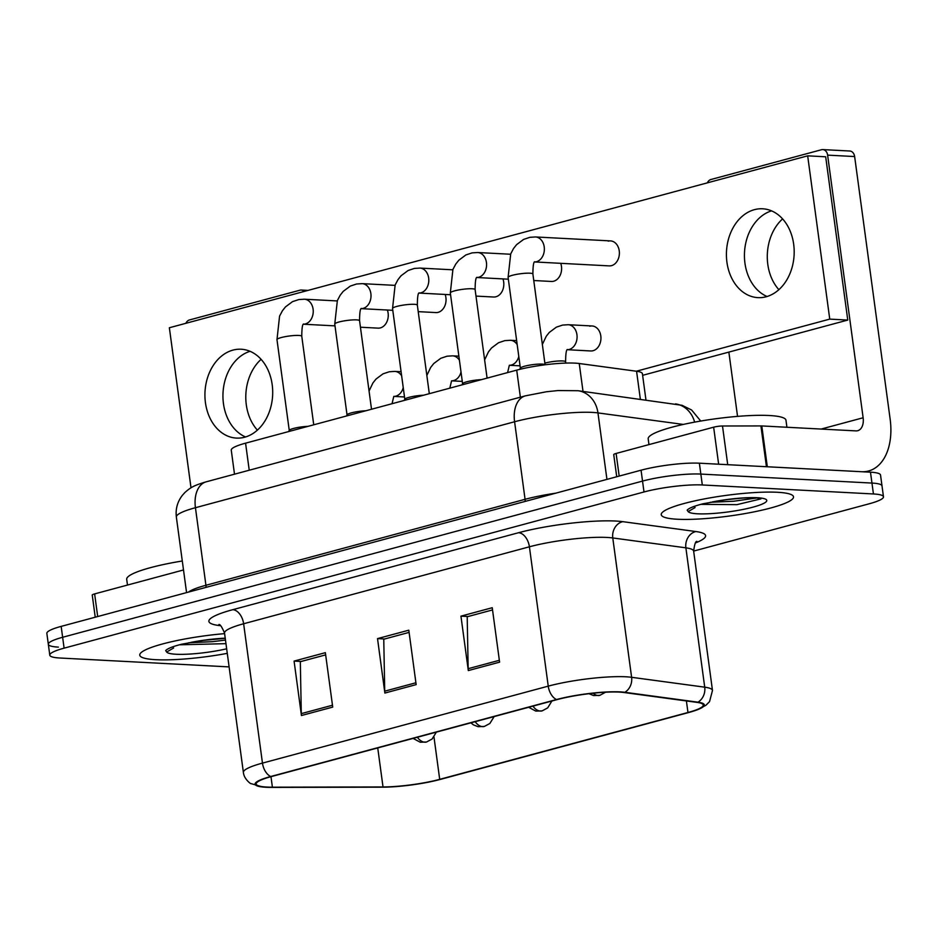 <?xml version="1.0" encoding="UTF-8"?>
<svg xmlns="http://www.w3.org/2000/svg" width="937" height="937" viewBox="0 0 937 937"><rect width="100%" height="100%" fill="white"/><g stroke="black" fill="none" stroke-linecap="round" stroke-linejoin="round"><path stroke-width="1.41" d="M234.508 474.192L231.263 450.182A41.708 6.524 -7.7 0 1 245.576 443.166L516.709 370.138A41.708 6.524 -7.7 0 1 579.242 363.509L636.574 371.263A41.708 6.524 -7.7 0 1 642.407 373.722L645.944 399.9M155.823 659.695A66.738 10.436 172.3 0 0 227.281 653.358A66.738 10.436 172.3 0 1 155.823 659.695A66.738 10.436 172.3 0 1 139.765 655.15A66.738 10.436 172.3 0 0 155.823 659.695M677.322 519.239A66.738 10.436 172.3 0 0 751.099 512.457A66.738 10.436 172.3 0 0 793.51 496.809A66.738 10.436 172.3 0 0 777.441 492.276A66.738 10.436 172.3 0 0 703.664 499.046A66.738 10.436 172.3 0 0 661.253 514.694A66.738 10.436 172.3 0 0 677.322 519.239A66.738 10.436 172.3 0 0 751.099 512.457A66.738 10.436 172.3 0 0 793.51 496.809A66.738 10.436 172.3 0 0 777.441 492.276A66.738 10.436 172.3 0 0 703.664 499.046A66.738 10.436 172.3 0 0 661.253 514.694A66.738 10.436 172.3 0 0 677.322 519.239M266.881 787.057A44.484 6.957 -7.7 0 1 256.176 784.023A44.484 6.957 -7.7 0 1 271.437 776.55L557.21 699.588A44.484 6.957 -7.7 0 1 623.913 692.502L697.011 702.387A44.484 6.957 -7.7 0 1 703.23 705.011A44.484 6.957 -7.7 0 1 687.969 712.495L439.699 779.35A44.484 6.957 -7.7 0 1 383.022 786.951L272.398 787.185A44.484 6.957 -7.7 0 1 266.881 787.057M266.049 787.279A45.597 7.133 172.3 0 0 271.695 787.408L382.319 787.185A45.597 7.133 172.3 0 0 440.425 779.397L688.683 712.53A45.597 7.133 172.3 0 0 697.608 709.684A45.597 7.133 172.3 0 0 697.96 702.176L624.85 692.291A45.597 7.133 172.3 0 0 556.496 699.541L270.723 776.515A45.597 7.133 172.3 0 0 262.828 787.033A45.597 7.133 172.3 0 0 266.049 787.279M693.638 551.085L869.161 503.801A41.708 6.524 172.3 0 0 883.474 496.797L882.01 485.916A41.708 6.524 172.3 0 0 871.96 483.07L700.841 474.075A41.708 6.524 172.3 0 0 642.536 481.091L62.638 637.277A41.708 6.524 172.3 0 0 48.326 644.281A41.708 6.524 172.3 0 0 58.363 647.116M499.597 662.154L492.241 607.715L460.945 616.148L468.313 670.576L499.597 662.154M492.534 609.928L467.2 616.745L468.16 668.69A11.127 7.004 74.9 0 0 468.313 670.576M468.055 616.523L460.945 616.148M332.729 707.095L325.362 652.667L294.077 661.089L301.433 715.517L332.729 707.095M325.666 654.869L300.32 661.698L301.292 713.631A11.127 7.004 74.9 0 0 301.433 715.517M301.175 661.463L294.077 661.089M416.157 684.619L408.801 630.191L377.517 638.612L384.873 693.052L416.157 684.619M409.106 632.393L383.76 639.221L384.72 691.166A11.127 7.004 74.9 0 0 384.873 693.052M384.615 638.987L377.517 638.612M224.611 633.635A66.738 10.436 172.3 0 0 139.765 655.15A66.738 10.436 172.3 0 1 224.611 633.635M883.474 496.797A41.708 6.524 172.3 0 0 873.436 493.963L702.317 484.968A41.708 6.524 172.3 0 0 644 491.972L64.103 648.158A41.708 6.524 172.3 0 0 49.79 655.162A41.708 6.524 172.3 0 0 59.839 658.008L229.108 666.898M61.163 626.384A41.708 6.524 172.3 0 0 46.85 633.389L48.326 644.281A41.708 6.524 172.3 0 1 62.638 637.277L642.536 481.091A41.708 6.524 172.3 0 1 700.841 474.075L871.96 483.07A41.708 6.524 172.3 0 1 882.01 485.916L880.534 475.024A41.708 6.524 172.3 0 0 870.485 472.189L699.365 463.194A41.708 6.524 172.3 0 0 641.06 470.198L61.163 626.384L64.103 648.158M308.086 426.335A12.509 1.956 172.3 0 0 289.322 430.306L288.596 431.582M365.875 410.769A12.509 1.956 172.3 0 0 347.1 414.74L346.374 416.016M423.653 395.203A12.509 1.956 172.3 0 0 404.889 399.174L404.152 400.462M481.431 379.649A12.509 1.956 172.3 0 0 462.667 383.62L461.941 384.896M534.418 261.927L534.886 261.751C533.621 261.528 532.954 265.628 532.895 274.049L545.076 364.727A12.509 1.956 172.3 0 0 542.183 364.095A12.509 1.956 172.3 0 0 529.042 365.231A12.509 1.956 172.3 0 0 520.445 368.054L519.695 369.377M182.293 560.994A69.514 10.869 172.3 0 0 126.706 579.324L127.479 585.063M179.354 644.808L225.969 643.66M225.255 638.331L203.106 640.416L181.684 644.211C172.748 646.471 167.407 648.603 165.673 650.606L166.681 652.023L173.614 648.006M225.489 640.088L212.172 641.693L188.817 642.759M220.336 638.589L205.824 640.041M786.916 427.26L785.967 420.233A69.514 10.869 172.3 0 0 769.23 415.513A69.514 10.869 172.3 0 0 692.373 422.564A69.514 10.869 172.3 0 0 648.193 438.867L648.966 444.606M772.638 426.511A69.514 10.869 172.3 0 0 770.694 426.394A69.514 10.869 172.3 0 0 768.656 426.3M700.841 504.352L736.904 504.656L760.938 498.871M760.539 498.355L755.679 497.887C747.691 497.512 737.325 498.215 724.594 499.96L703.172 503.755C694.235 506.015 688.894 508.147 687.161 510.15L688.168 511.567L695.102 507.549M756.85 497.957L733.671 501.236L710.305 502.302M741.823 498.133L727.311 499.585M257.394 430.13A44.484 33.861 93 0 1 261.107 359.339M250.074 351.316A44.484 33.861 -87 0 0 223.018 392.837A44.484 33.861 -87 0 0 245.564 436.958A44.484 33.861 -87 0 1 223.018 392.837A44.484 33.861 -87 0 1 250.074 351.316M183.511 569.965L94.625 593.906L97.694 616.546M304.22 291.43A6.946 5.294 -87 0 0 301.281 290.048A6.946 5.294 -87 0 0 299.992 290.189L189.438 319.962A6.946 5.294 -87 0 0 185.842 323.312M95.234 617.214L92.248 595.077A6.946 1.089 -7.7 0 1 94.625 593.906M778.881 289.674A44.484 33.861 93 0 1 782.594 218.895M771.561 210.86A44.484 33.861 -87 0 0 744.505 252.381A44.484 33.861 -87 0 0 767.063 296.502A44.484 33.861 -87 0 1 744.505 252.381A44.484 33.861 -87 0 1 771.561 210.86M718.644 464.202L713.643 427.19L616.113 453.449L619.181 476.09M767.309 466.767L861.478 471.709A55.611 35.009 74.9 0 0 868.587 470.983A55.611 35.009 74.9 0 0 890.15 419.179L854.638 156.549L827.617 155.132L863.129 417.761A13.903 8.749 -105.1 0 1 857.742 430.704A13.903 8.749 -105.1 0 1 855.961 430.891L761.793 425.937L767.309 466.767A6.946 1.089 172.3 0 0 766.443 466.743L760.926 425.925A6.946 1.089 -7.7 0 1 761.793 425.937M827.617 155.132A6.946 5.294 -87 0 0 822.768 149.592L849.789 151.009A6.946 5.294 93 0 1 854.638 156.549M822.768 149.592A6.946 5.294 -87 0 0 821.491 149.733L710.937 179.506A6.946 5.294 -87 0 0 707.33 182.856M728.857 352.089L737.548 416.379M616.722 476.757L613.735 454.621A6.946 1.089 -7.7 0 1 616.113 453.449M713.643 427.19A6.946 1.089 -7.7 0 1 722.497 425.995L760.926 425.925M542.406 344.347L546.248 336.278L549.328 332.401L556.367 327.154L562.598 325.08L568.209 324.717A12.509 9.522 93 0 1 576.934 334.685A12.509 9.522 93 0 1 568.618 349.595A12.509 9.522 93 0 1 567.4 349.712L590.767 350.965A12.509 9.522 -87 0 0 593.074 350.707A12.509 9.522 -87 0 0 600.933 337.449A12.509 9.522 -87 0 0 592.079 325.971A12.509 9.522 -87 0 0 589.76 326.217M610.514 240.903L535.495 236.956A12.509 9.522 93 0 1 544.35 248.434A12.509 9.522 93 0 1 536.491 261.704A12.509 9.522 93 0 1 535.894 261.833A12.509 9.522 93 0 1 534.687 261.95L609.202 265.885A12.509 9.522 -87 0 0 611.51 265.639A12.509 9.522 -87 0 0 619.38 252.369A12.509 9.522 -87 0 0 610.514 240.903A12.509 9.522 -87 0 0 608.207 241.149M533.774 280.526L551.424 281.451A12.509 9.522 -87 0 0 553.732 281.205A12.509 9.522 -87 0 0 560.713 263.344M475.996 296.092L493.635 297.017A12.509 9.522 -87 0 0 495.954 296.76A12.509 9.522 -87 0 0 502.935 278.898M418.218 311.646L435.857 312.571A12.509 9.522 -87 0 0 438.176 312.326A12.509 9.522 -87 0 0 445.157 294.464M360.429 327.212L378.079 328.137A12.509 9.522 -87 0 0 380.387 327.891A12.509 9.522 -87 0 0 387.368 310.03M754.414 209.665A44.484 33.861 -87 0 0 726.456 256.843A44.484 33.861 -87 0 0 757.963 297.638A44.484 33.861 -87 0 0 766.185 296.748A44.484 33.861 -87 0 0 794.143 249.582A44.484 33.861 -87 0 0 762.636 208.787A44.484 33.861 -87 0 0 754.414 209.665M232.926 350.122A44.484 33.861 -87 0 0 204.969 397.3A44.484 33.861 -87 0 0 236.475 438.094A44.484 33.861 -87 0 0 244.698 437.204A44.484 33.861 -87 0 0 272.655 390.026A44.484 33.861 -87 0 0 241.149 349.232A44.484 33.861 -87 0 0 232.926 350.122M636.317 371.228L829.749 319.119L807.671 155.835L169.363 327.751L191.007 487.826M642.618 375.327L847.762 320.067L825.684 156.784L807.671 155.835M829.749 319.119L847.762 320.067M249.23 470.222L245.576 443.166M640.346 399.15L636.574 371.263M583.013 391.397L579.242 363.509M520.375 397.194L516.709 370.138M220.535 625.705A69.514 10.869 -7.7 0 1 232.786 609.682L518.559 532.72A13.903 8.749 -105.1 0 1 529.405 546.798L243.632 623.761A55.611 8.702 172.3 0 0 224.54 633.107C221.846 626.748 219.937 623.913 218.801 624.592M518.559 532.72A69.514 10.869 -7.7 0 1 615.738 521.042A69.514 10.869 -7.7 0 1 622.765 521.663L695.875 531.537A69.514 10.869 -7.7 0 1 695.535 542.91M607.153 537.451A55.611 8.702 172.3 0 0 529.405 546.798L548.239 686.142A55.611 8.702 -7.7 0 1 631.608 677.299L704.718 687.172A55.611 8.702 -7.7 0 1 712.483 690.464L693.649 551.12A55.611 8.702 172.3 0 0 685.884 547.829L612.775 537.955A55.611 8.702 172.3 0 0 607.153 537.451M697.96 702.176A13.903 11.935 -82.3 0 0 704.718 687.172L685.884 547.829A13.903 11.935 97.7 0 1 695.875 531.537M624.85 692.291A13.903 11.935 -82.3 0 0 631.608 677.299L612.775 537.955A13.903 11.935 97.7 0 1 622.765 521.663M556.496 699.541A13.903 8.749 -105.1 0 1 548.239 686.142L262.465 763.105A13.903 8.749 74.9 0 0 270.723 776.515M262.828 787.033L250.765 783.543C251.034 784.128 243.96 779.092 243.386 772.451A55.611 8.702 -7.7 0 1 262.465 763.105L243.632 623.761A13.903 8.749 -105.1 0 0 232.786 609.682M644 491.972L641.06 470.198M702.317 484.968L699.365 463.194M873.436 493.963L870.485 472.189M687.969 712.495L686.399 700.958M272.398 787.185L270.98 776.679M383.022 786.951L377.74 747.925M439.699 779.35L433.983 737.021M415.911 682.768L384.72 691.166M332.471 705.233L301.292 713.631M499.351 660.292L468.16 668.69M683.307 424.438L597.958 412.912A55.611 8.702 172.3 0 0 592.336 412.409A55.611 8.702 172.3 0 0 514.589 421.755L195.435 507.713A55.611 8.702 172.3 0 0 176.355 517.048C175.418 508.967 177.433 501.705 182.41 495.286L184.847 492.569C190.726 487.392 193.49 485.589 206.222 481.805L525.376 395.847A27.805 17.51 -105.1 0 0 514.589 421.755L525.071 499.316A55.611 8.702 -7.7 0 1 555.735 493.178M205.988 587.382A6.946 4.38 74.9 0 0 205.929 585.274L195.435 507.713A27.805 17.51 -105.1 0 1 206.222 481.805M606.942 479.393L597.958 412.912A27.805 23.882 -82.3 0 0 578.012 390.717L682.066 405.299L691.611 410.008L700.747 421.053M188.454 592.102A55.611 8.702 -7.7 0 1 205.929 585.274L525.071 499.316A6.946 4.38 74.9 0 1 525.142 501.424M694.633 422.142A27.805 23.882 -82.3 0 0 675.483 403.894M337.203 300.929L304.361 299.208A12.509 9.522 93 0 1 313.227 310.674A12.509 9.522 93 0 1 305.368 323.944A12.509 9.522 93 0 1 304.771 324.085A12.509 9.522 93 0 1 303.565 324.202M303.295 324.179L303.764 324.003C302.499 323.78 301.831 327.88 301.773 336.289A12.509 1.956 172.3 0 0 298.762 335.446A12.509 1.956 172.3 0 0 281.873 337.39A12.509 1.956 172.3 0 0 276.977 339.651L279.577 316.109L282.412 310.768L285.492 306.891L292.52 301.644L298.762 299.571L304.361 299.208M417.398 737.243A13.903 8.749 74.9 0 0 424.766 742.198A13.903 8.749 -105.1 0 0 426.546 742.01L420.268 742.233L413.076 738.403M403.226 387.59A12.509 9.522 93 0 1 395.273 396.281A12.509 9.522 93 0 1 394.055 396.398L404.503 396.972M369.061 391.034L372.914 382.964L375.983 379.087L383.022 373.84L389.265 371.766L394.864 371.403A12.509 9.522 93 0 1 401.633 375.784M394.981 285.363L362.15 283.642A12.509 9.522 93 0 1 371.005 295.12A12.509 9.522 93 0 1 363.146 308.39A12.509 9.522 93 0 1 362.549 308.519A12.509 9.522 93 0 1 361.342 308.648M361.073 308.613L361.541 308.437C360.276 308.214 359.621 312.314 359.562 320.735A12.509 1.956 172.3 0 0 356.54 319.88A12.509 1.956 172.3 0 0 339.662 321.824A12.509 1.956 172.3 0 0 334.755 324.085L337.367 300.543L340.19 295.214L343.27 291.325L350.309 286.09L356.54 284.005L362.15 283.642M452.77 269.809L419.928 268.076A12.509 9.522 93 0 1 428.795 279.554A12.509 9.522 93 0 1 420.924 292.824A12.509 9.522 93 0 1 420.338 292.953A12.509 9.522 93 0 1 419.12 293.082L450.568 294.745M418.862 293.047L419.319 292.871C418.054 292.66 417.398 296.76 417.34 305.169A12.509 1.956 172.3 0 0 414.33 304.314A12.509 1.956 172.3 0 0 397.44 306.258A12.509 1.956 172.3 0 0 392.544 308.519L395.145 284.977L397.979 279.648L401.048 275.759L408.087 270.524L414.33 268.439L419.928 268.076M510.548 254.243L477.706 252.521A12.509 9.522 93 0 1 486.572 263.988A12.509 9.522 93 0 1 478.713 277.258A12.509 9.522 93 0 1 478.116 277.399A12.509 9.522 93 0 1 476.898 277.516L508.346 279.191M476.64 277.493L477.097 277.317C475.844 277.094 475.176 281.194 475.118 289.603A12.509 1.956 172.3 0 0 472.107 288.76A12.509 1.956 172.3 0 0 455.218 290.704A12.509 1.956 172.3 0 0 450.322 292.953L452.922 269.423L455.757 264.082L458.837 260.205L465.865 254.958L472.107 252.873L477.706 252.521M532.895 274.049A12.509 1.956 172.3 0 0 529.885 273.194A12.509 1.956 172.3 0 0 512.996 275.138A12.509 1.956 172.3 0 0 508.1 277.399L510.712 253.857L513.535 248.516L516.615 244.639L523.642 239.403L529.885 237.319L535.495 236.956M475.176 721.677A13.903 8.749 74.9 0 0 482.543 726.632A13.903 8.749 -105.1 0 0 484.324 726.444L478.046 726.667L473.396 724.851L470.866 722.837M461.016 372.024A12.509 9.522 93 0 1 453.051 380.715A12.509 9.522 93 0 1 451.833 380.844L462.281 381.406M426.839 375.479L430.692 367.409L433.772 363.521L440.8 358.285L447.043 356.201L452.641 355.837A12.509 9.522 93 0 1 459.411 360.218M532.954 706.111A13.903 8.749 74.9 0 0 540.333 711.066A13.903 8.749 -105.1 0 0 542.101 710.89L535.823 711.101L528.644 707.283M518.793 356.458A12.509 9.522 93 0 1 510.829 365.161A12.509 9.522 93 0 1 509.623 365.278M484.628 359.913L488.47 351.843L491.55 347.955L498.578 342.719L504.82 340.635L510.431 340.283A12.509 9.522 93 0 1 517.201 344.652M593.109 693.228A13.903 8.749 74.9 0 0 598.111 695.512A13.903 8.749 -105.1 0 0 599.879 695.324L593.601 695.547L588.928 693.708M567.143 349.688L567.599 349.513C566.335 349.29 565.679 353.39 565.62 361.799A12.509 1.956 172.3 0 0 562.61 360.956A12.509 1.956 172.3 0 0 545.721 362.9A12.509 1.956 172.3 0 0 544.936 363.099M166.681 652.023A39.764 6.219 172.3 0 0 176.051 654.249A39.764 6.219 172.3 0 0 226.672 648.802M225.231 638.191A39.764 6.219 172.3 0 0 190.726 642.419M688.168 511.567A39.764 6.219 172.3 0 0 697.55 513.792A39.764 6.219 172.3 0 0 753.149 507.104A39.764 6.219 172.3 0 0 757.213 497.723A39.764 6.219 172.3 0 0 712.214 501.963M863.129 417.761L821.152 429.064M722.497 425.995L727.721 464.682M697.608 709.684L705.924 705.268L709.543 701.637L712.483 690.464M49.79 655.162L48.326 644.281M243.386 772.451L224.54 633.107M693.649 551.12C694.551 544.268 695.641 541.024 696.929 541.387M525.376 395.847L546.306 391.783L557.96 390.553L578.012 390.717M176.355 517.048L186.568 592.606M289.252 430.434L276.977 339.651M313.743 424.812L301.773 336.289M303.541 324.225L335.001 325.877M393.798 396.374L392.041 403.718M394.864 371.403L401.083 371.731M436.373 732.125L432.086 739.035L426.546 742.01M347.03 414.868L334.755 324.085M371.52 409.246L359.562 320.735M361.331 308.66L392.779 310.311M404.819 399.303L392.544 308.519M429.31 393.681L417.34 305.169M462.597 383.737L450.322 292.953M487.088 378.126L475.118 289.603M520.375 368.182L508.1 277.399M451.575 380.809L449.819 388.164M452.641 355.837L458.872 356.165M494.15 716.571L489.875 723.481L484.324 726.444M509.599 365.289L520.058 365.84M509.353 365.254L507.596 372.598M510.431 340.283L516.65 340.611M551.928 701.005L547.653 707.915L542.101 710.89M565.796 363.087L565.62 361.799M568.209 324.717L592.079 325.971M605.571 692.22L599.879 695.324M301.281 290.048L308.039 290.4M868.587 470.983L865.144 471.908"/></g></svg>
